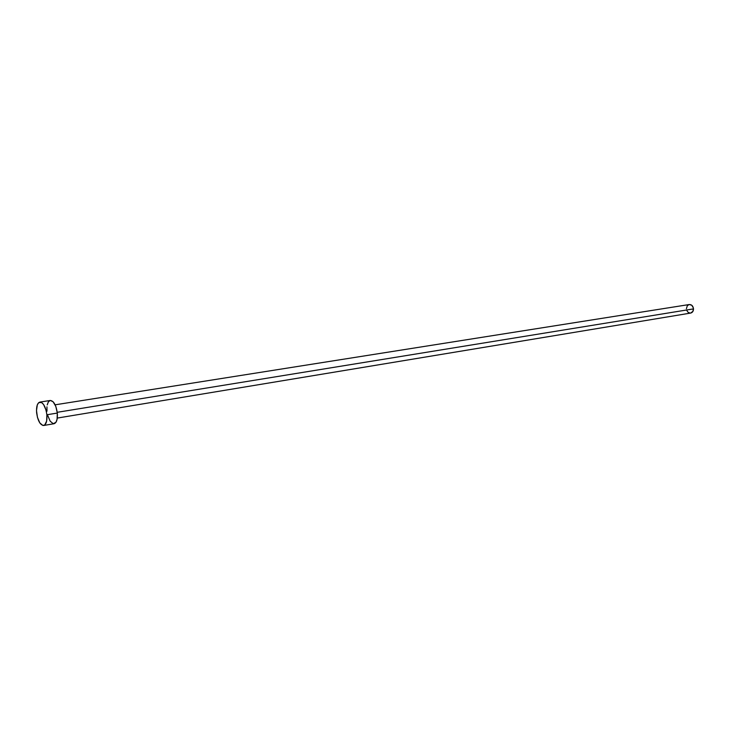 <?xml version="1.0" encoding="UTF-8"?>
<svg xmlns="http://www.w3.org/2000/svg" width="730" height="730" viewBox="0 0 730 730"><rect width="100%" height="100%" fill="white"/><g stroke="black" fill="none" stroke-linecap="round" stroke-linejoin="round"><path stroke-width="1.09" d="M57.287 418.071L690.653 313.07C692.487 312.586 693.436 311.19 693.5 308.881L57.241 412.304L693.5 308.881C693.089 305.961 691.675 304.51 689.275 304.529L691.775 305.259L693.4 308.042L692.989 311.272L690.644 313.079M46.884 414.768C47.277 421 46.2 424.568 43.663 425.48C40.177 425.033 37.832 420.818 36.628 412.833C36.217 406.592 37.303 403.006 39.876 402.093C43.335 402.549 45.671 406.774 46.884 414.768L57.323 413.061L46.884 414.768L46.638 421.128L44.74 424.979L42.86 425.462L39.831 422.925L37.449 417.35L36.5 410.588L37.303 404.885L38.708 402.65L41.601 402.495L43.627 404.575L46.054 410.187L46.884 414.768M43.672 425.48L54.047 423.728C56.611 422.816 57.706 419.266 57.323 413.061C56.119 405.113 53.774 400.916 50.279 400.469L39.895 402.084M46.985 411.173L46.939 406.82M47.222 404.904L48.326 401.956L50.005 400.533M50.261 400.478L53.062 401.701L55.818 406.409L57.323 413.061L57.068 419.385L55.936 422.323L53.235 423.71L50.188 421.201L47.797 415.653M686.41 308.717L687.322 305.706L689.093 304.556M690.106 313.106L688.116 312.33L686.738 310.369M55.142 404.812L689.275 304.529"/></g></svg>
